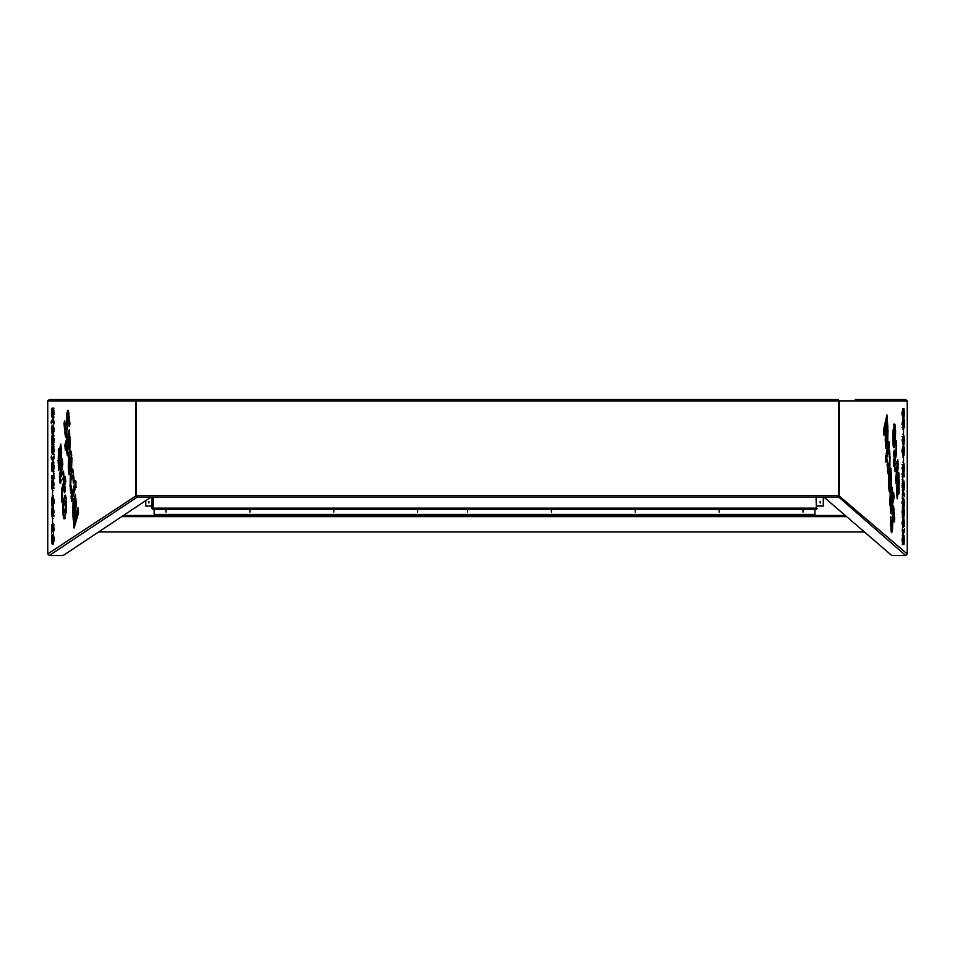 <?xml version="1.0" encoding="UTF-8"?>
<svg xmlns="http://www.w3.org/2000/svg" width="955" height="955" viewBox="0 0 955 955"><rect width="100%" height="100%" fill="white"/><g stroke="black" fill="none" stroke-linecap="round" stroke-linejoin="round"><path stroke-width="1.43" d="M902.797 412.966L902.893 408.668L903.943 408.668L904.349 412.966L903.908 411.45L902.917 411.45L902.797 412.966L902.021 412.966M902.917 411.45L902.141 411.45M904.349 412.966L903.573 412.966M904.349 411.844L903.573 411.844L903.167 408.668M904.349 427.804L904.349 419.424L904.349 427.804L903.573 427.804M903.561 429.177L903.561 434.394L903.561 429.177L902.785 429.177M903.561 434.394L902.785 434.394M904.349 439.885L903.908 438.56L903.144 439.885L903.549 435.778L903.573 439.455L904.349 439.455L903.573 439.885M903.442 439.885L902.666 439.885M903.549 438.56L902.773 438.56M903.943 435.778L904.349 439.455M904.349 451.357L903.943 455.619L902.893 455.619L902.487 452.455L902.797 451.357L902.917 452.837L903.908 452.837L904.349 451.357L903.573 451.357M902.917 452.837L902.141 452.837M902.797 451.357L902.021 451.357M903.167 455.619L903.573 452.455L904.349 452.455M903.561 457.003L903.561 462.22L903.561 457.003L902.785 457.003M903.561 462.22L902.785 462.22M904.349 467.699L903.908 466.386L903.144 467.699L903.549 463.593L903.573 467.282L904.349 467.282L903.573 467.699M903.442 467.699L902.666 467.699M903.549 466.386L902.773 466.386M903.943 463.593L904.349 467.282M902.869 476.736L902.618 479.589L902.487 474.062L904.349 474.062L904.349 476.736L902.093 476.736M902.905 479.362L902.129 479.362M903.573 476.736L903.573 474.062L901.711 474.062M904.349 485.976L903.573 485.976L903.74 487.456L904.349 485.976L903.943 490.249L903.418 488.327L902.642 488.327L902.308 490.249M903.167 490.249L903.573 486.573L904.349 486.573M903.74 487.456L902.964 487.456M903.418 488.327L902.893 490.249L902.487 485.976L902.917 487.456L903.573 485.976L902.021 485.976M902.917 487.456L902.141 487.456M902.797 498.128L902.487 501.614L902.797 498.128L902.021 498.128M902.797 501.602L902.021 501.602M903.502 501.602L903.609 498.033L904.349 501.59L903.609 500.802L902.726 501.602M903.609 500.802L902.833 500.802M904.349 501.59L903.573 501.59L903.167 498.033M902.797 512.023L902.893 507.774L903.418 509.695L903.943 507.774L904.349 512.047L903.908 510.543L903.573 512.035L903.084 510.543L902.797 512.023L902.021 512.023M902.917 510.543L902.141 510.543M903.74 510.543L902.964 510.543M904.349 512.047L903.573 512.047M904.349 511.438L903.573 511.438L903.167 507.774M903.418 509.695L902.642 509.695L902.308 507.774M904.349 526.492L904.027 523.412L904.349 526.492L903.573 526.492M904.349 523.412L903.573 523.412M903.358 521.215L902.487 522.755L902.893 518.434L903.812 518.434L904.349 522.755L903.776 521.215L903.681 522.755L903.358 521.215L902.582 521.215M902.917 521.215L902.141 521.215M903.681 522.755L902.905 522.755M903.633 521.215L902.857 521.215M904.349 522.755L903.573 522.755M903.549 521.215L903.036 518.434M902.797 522.755L902.021 522.755M902.797 539.539L902.893 535.289L903.418 537.211L903.943 535.289L904.349 539.563L903.908 538.071L903.573 539.551L903.084 538.071L902.797 539.539L902.021 539.539M902.917 538.071L902.141 538.071M903.74 538.071L902.964 538.071M904.349 539.563L903.573 539.563M904.349 538.966L903.573 538.966L903.167 535.289M903.418 537.211L902.642 537.211L902.308 535.289M894.214 425.166C894.704 422.958 895.122 424.092 895.456 428.568L892.83 441.222L893.021 430.514L894.68 424.08M893.403 438.643L892.627 438.643M892.579 436.089L893.999 430.454M893.88 430.192L894.656 430.192L893.773 430.454M895.504 429.249L894.68 428.568C894.346 424.092 893.928 422.958 893.438 425.166M894.513 430.192L894.728 429.249M894.56 454.198L893.987 456.765L893.665 452.527L894.262 450.151L894.56 454.198L893.785 454.198M898.297 466.673L896.041 483.827L895.623 478.67L896.876 469.215L898.297 466.673L897.521 466.673M895.742 480.186L897.306 468.284M898.189 486.668L898.595 488.256L898.786 487.408L899.18 479.35L898.965 493.341C898.476 495.55 898.07 494.415 897.736 489.951L898.046 484.448L898.189 486.668L897.413 486.668M898.142 493.58L898.965 493.341L898.512 494.439M898.201 493.341L898.882 486.656M897.819 488.256L898.595 488.256M887.291 419.937L883.9 435.122L883.506 430.144L886.92 414.852L887.291 419.937L886.527 419.937L886.336 417.454M883.697 432.579L886.527 419.937M887.864 427.518L886.001 435.862L885.93 448.516L885.261 440.16L885.786 430.037L887.505 422.349L887.864 427.518L887.088 427.518L886.92 424.999M886.503 445.663L885.739 445.663L885.297 440.685M885.166 436.196L887.088 427.518M889.284 446.594L886.634 458.46L886.228 453.506L888.902 441.532L889.284 446.594L888.508 446.594L888.329 444.123M886.419 455.917L888.508 446.594M887.804 464.417L887.231 466.983L887.422 459.271L887.804 464.417L887.028 464.417M891.29 473.62L890.717 476.187L890.884 468.177L891.29 473.62L890.526 473.62M889.177 491.228L890.012 491.001C889.511 493.21 889.105 492.076 888.771 487.599L891.397 474.969L891.158 485.868L889.547 492.088M889.236 491.001L890.872 479.852M890.466 482.18L889.69 482.18M888.771 486.047L889.654 485.797M894.071 497.722L890.633 513.11L890.287 507.917L893.677 492.744L894.071 497.722L893.307 497.722L893.104 495.287M890.454 510.459L893.307 497.722M891.254 523.591L890.681 526.145L890.717 516.357L891.254 523.591L890.478 523.591M892.65 517.371L892.782 506.854C893.271 504.646 893.689 505.78 894.023 510.257L892.65 517.371L891.875 517.371M891.886 514.148L892.555 512.143M892.448 511.892L893.223 511.892L892.34 512.143M894.083 511.009L893.247 510.257C892.913 505.78 892.507 504.646 892.006 506.854M893.116 511.892L893.307 511.009M892.782 506.854L893.247 505.756M891.254 531.828L892.077 531.589C891.588 533.797 891.17 532.663 890.836 528.199L892.758 518.923L892.555 529.464L891.612 532.687M891.302 531.589L892.197 524.283M890.86 526.551L891.743 526.301M894.728 519.723L894.143 522.087L893.617 515.079L894.19 512.513L894.728 519.723L893.952 519.723M890.597 501.888L890.215 506.377L889.953 503.536L890.191 493.508L891.385 488.16C891.886 485.952 892.292 487.086 892.627 491.55L892.268 497.161L891.719 493.449L890.597 501.888L889.821 501.888M889.75 499.083L891.17 493.449M891.063 493.174L891.839 493.174L890.943 493.449M892.841 494.571L892.066 494.571L891.863 491.55C891.528 487.086 891.111 485.952 890.621 488.16M892.627 491.55L891.863 491.55M891.385 488.16L891.851 487.062M890.764 503.942L889.976 503.822M889.177 483.123L888.592 485.2L888.842 475.363L889.63 471.83L890.167 478.634L889.177 483.123L888.401 483.123M888.401 480.843L888.735 479.159L889.511 479.159M890.167 478.634L889.403 478.634L889.057 474.384M887.828 473.083L888.651 472.856C888.162 475.065 887.744 473.931 887.422 469.454L889.427 462.638L890.024 456.574L889.857 467.508L888.198 473.943M887.887 472.856L889.523 461.862M887.446 467.795L888.329 467.544M889.905 455.01L889.332 457.576L888.95 452.431L889.511 449.674L889.905 455.01L889.129 455.01M885.297 461.707L886.073 461.707L885.631 455.714L885.858 462.16M885.464 460.382L885.464 457.015M886.92 436.351L887.326 437.939L887.517 437.08L887.923 429.034L887.708 443.025C887.219 445.233 886.801 444.099 886.467 439.622L886.777 434.131L886.92 436.351L886.156 436.351M886.885 443.263L887.708 443.025L887.243 444.123M886.932 443.025L887.613 436.339M886.55 437.939L887.326 437.939M899.121 477.834L897.258 486.179L897.187 498.832L896.53 490.488L897.055 480.365L898.774 472.665L899.121 477.834L898.345 477.834L898.178 475.315M897.772 495.991L896.996 495.991L896.566 491.001M896.423 486.525L898.345 477.834M898.166 464.918L895.11 471.818L894.751 466.601L897.784 459.856L898.166 464.918L897.39 464.918L897.115 461.337M895.002 470.302L897.39 464.918M895.038 460.596L894.668 465.945L894.465 463.163L893.749 466.362L893.343 461.408L895.945 449.769L896.363 440.744L896.399 454.496L895.038 460.596L894.262 460.596L896.088 448.444M896.041 447.179L895.766 443.156M895.229 463.163L893.534 463.832M894.453 463.163L894.262 460.596M893.391 446.94L894.226 446.701C893.725 448.91 893.319 447.776 892.985 443.311L895.599 430.598L895.42 441.353L893.761 447.8M893.009 441.652L893.892 441.401M893.45 446.701L895.086 435.707M904.349 540.303L903.573 540.303L903.74 541.783L904.349 540.303L903.943 544.577L903.418 542.655L902.642 542.655L902.308 544.577M903.167 544.577L903.573 540.888L904.349 540.888M903.74 541.783L902.964 541.783M903.418 542.655L902.893 544.577L902.487 540.303L902.917 541.783L903.573 540.303L902.021 540.303M902.917 541.783L902.141 541.783M903.418 531.123L904.469 528.855L904.612 530.777L903.418 533.917L902.212 530.777L902.356 528.855L903.418 531.123L902.236 530.873M904.612 530.777L903.836 530.777L902.642 533.917M903.681 523.412L903.287 527.518L902.487 523.412L902.917 524.725L903.681 523.412L902.905 523.412M902.917 524.725L902.141 524.725M902.797 523.412L902.021 523.412M902.511 527.518L902.917 524.223L903.693 524.223M904.349 512.787L903.573 512.787L903.74 514.268L904.349 512.787L903.943 517.049L903.418 515.127L902.642 515.127L902.308 517.049M903.167 517.049L903.573 513.372L904.349 513.372M903.74 514.268L902.964 514.268M903.418 515.127L902.893 517.049L902.487 512.787L902.917 514.268L903.573 512.787L902.021 512.787M902.917 514.268L902.141 514.268M902.797 502.437L902.797 503.607L903.49 502.437L903.49 506.389L902.487 506.281L902.797 502.437L902.021 502.437M903.49 502.437L902.714 502.437L902.714 506.389M902.797 503.607L902.021 503.607M904.349 502.437L904.349 506.389L904.349 502.437L903.573 502.437M904.612 494.726L904.469 496.648L903.418 494.368L902.356 496.648L903.418 491.586L904.612 494.726L903.836 494.726L902.642 491.586M903.418 494.368L902.236 494.618M902.797 485.212L902.893 480.962L903.418 482.884L903.943 480.962L904.349 485.236L903.908 483.743L903.573 485.224L903.084 483.743L902.797 485.212L902.021 485.212M902.917 483.743L902.141 483.743M903.74 483.743L902.964 483.743M904.349 485.236L903.573 485.236M904.349 484.639L903.573 484.639L903.167 480.962M903.418 482.884L902.642 482.884L902.308 480.962M903.478 469.896L904.349 468.356L903.943 472.677L903.024 472.677L902.487 468.356L903.048 469.896L903.442 468.356L903.478 469.896L902.702 469.896M903.442 468.356L902.666 468.356M903.048 469.896L902.272 469.896M902.797 468.356L902.021 468.356M903.167 472.677L903.573 469.001L904.349 469.001M904.349 468.356L903.573 468.356M902.797 464.512L902.797 467.699L902.797 464.512L902.021 464.512M902.797 467.699L902.021 467.699M902.797 450.533L902.893 446.236L903.943 446.236L904.349 450.533L903.908 449.017L902.917 449.017L902.797 450.533L902.021 450.533M902.917 449.017L902.141 449.017M904.349 450.533L903.573 450.533M904.349 449.411L903.573 449.411L903.167 446.236M903.478 442.07L904.349 440.53L903.943 444.863L903.024 444.863L902.487 440.53L903.048 442.07L903.442 440.53L903.478 442.07L902.702 442.07M903.442 440.53L902.666 440.53M903.048 442.07L902.272 442.07M902.797 440.53L902.021 440.53M903.167 444.863L903.573 441.174L904.349 441.174M904.349 440.53L903.573 440.53M902.797 436.686L902.797 439.885L902.797 436.686L902.021 436.686M902.797 439.885L902.021 439.885M903.812 425.011L903.812 427.804L903.155 422.206L902.487 423.471L902.893 419.436L903.812 425.011L903.036 425.011M902.809 422.206L902.63 419.985M902.797 423.471L902.021 423.471M902.917 422.206L902.141 422.206M902.797 427.685L902.487 424.271L902.797 427.685L902.021 427.685M902.797 424.271L902.021 424.271M904.349 413.79L903.943 418.051L902.893 418.051L902.487 414.888L902.797 413.79L902.917 415.27L903.908 415.27L904.349 413.79L903.573 413.79M902.917 415.27L902.141 415.27M902.797 413.79L902.021 413.79M903.167 418.051L903.573 414.888L904.349 414.888M855.155 399.476L905.698 399.476L907.25 401.028L907.25 553.96L905.698 555.524L891.779 555.524L823.819 497.006L837.75 497.006L839.302 495.442L839.302 401.028L837.75 399.476L137.365 399.476L135.825 401.028L135.825 495.442L137.365 497.006L151.212 497.006L63.137 555.524L49.29 555.524L47.75 553.96L47.75 401.028L49.29 399.476L838.514 399.476L838.538 495.442L907.25 553.96M837.762 496.23L905.698 555.524M53.516 539.694L53.396 543.992L52.048 543.992L51.522 539.694L52.083 541.21L53.373 541.21L53.516 539.694L54.292 539.694M53.373 541.21L54.137 541.21M51.522 539.694L52.286 539.694M51.522 540.817L52.286 540.817L52.812 543.992M51.522 524.856L51.522 533.236L51.522 524.856L52.286 524.856M52.537 523.483L52.537 518.267L52.537 523.483L53.301 523.483M52.537 518.267L53.301 518.267M51.522 512.775L52.083 514.1L53.074 512.775L52.549 516.882L52.286 513.205L51.522 513.205L52.286 512.775M52.692 512.775L53.456 512.775M52.549 514.1L53.325 514.1M52.083 514.1L52.847 514.1M52.048 516.882L51.522 513.205M51.522 501.303L52.048 497.042L53.396 497.042L53.934 500.205L53.516 501.303L53.373 499.823L52.083 499.823L51.522 501.303L52.286 501.303M53.373 499.823L54.137 499.823M53.516 501.303L54.292 501.303M52.812 497.042L52.286 500.205L51.522 500.205M52.537 495.657L52.537 490.44L52.537 495.657L53.301 495.657M52.537 490.44L53.301 490.44M51.522 484.949L52.083 486.274L53.074 484.949L52.549 489.067L52.286 485.379L51.522 485.379L52.286 484.949M52.692 484.949L53.456 484.949M52.549 486.274L53.325 486.274M52.083 486.274L52.847 486.274M52.048 489.067L51.522 485.379M53.432 475.924L53.755 473.071L53.934 478.598L51.522 478.598L51.522 475.924L54.208 475.924M53.385 473.298L54.149 473.298M52.286 475.924L52.286 478.598L54.698 478.598M52.298 465.204L53.11 465.228L52.931 466.685L52.298 465.204L51.522 466.685L52.048 462.411L52.728 464.333L53.492 464.333L53.922 462.411M52.812 462.411L52.286 466.088L51.522 466.088M51.522 466.685L52.286 466.685M52.513 466.685L53.289 466.685M52.728 464.333L53.396 462.411L53.516 466.685L53.373 465.204L54.137 465.204M53.516 466.685L54.292 466.685M53.516 454.532L53.934 451.046L53.516 454.532L54.292 454.532M53.516 451.058L54.292 451.058M52.609 451.058L52.465 454.628L51.522 451.07L52.465 451.858L53.385 451.058M52.465 451.858L53.241 451.858M52.083 451.858L52.847 451.858M51.522 451.07L52.286 451.07L52.812 454.628M53.516 440.637L53.396 444.887L52.728 442.965L52.048 444.887L51.522 440.613L52.083 442.105L52.513 440.625L53.146 442.105L53.516 440.637L54.292 440.637M53.373 442.105L54.137 442.105M52.298 442.105L53.11 442.07M51.522 440.613L52.286 440.613M51.522 441.222L52.286 441.222L52.812 444.887M52.728 442.965L53.492 442.965L53.922 444.887M51.522 426.157L51.928 429.249L51.522 426.157L52.286 426.157M51.522 429.249L52.286 429.249M52.8 431.445L53.934 429.905L53.396 434.227L52.215 434.227L51.522 429.905L52.25 431.445L52.382 429.905L52.8 431.445L53.564 431.445M53.373 431.445L54.137 431.445M52.382 429.905L53.146 429.905M52.441 431.445L53.205 431.445M51.522 429.905L52.286 429.905M52.31 431.445L52.979 434.227M53.516 429.905L54.292 429.905M53.516 413.121L53.396 417.371L52.728 415.449L52.048 417.371L51.522 413.097L52.083 414.589L52.513 413.109L53.146 414.589L53.516 413.121L54.292 413.121M53.373 414.589L54.137 414.589M52.298 414.589L53.11 414.554M51.522 413.097L52.286 413.097M51.522 413.694L52.286 413.694L52.812 417.371M52.728 415.449L53.492 415.449L53.922 417.371M64.653 517.729C64.009 519.938 63.472 518.816 63.042 514.339L65.644 507.547L66.444 501.685L66.193 512.381L64.045 518.828M65.704 504.264L66.468 504.264L66.42 507.547L64.701 512.453M62.97 513.659L64.988 512.453M63.746 513.659L63.806 514.339C64.248 518.816 64.773 519.938 65.418 517.729M64.2 488.709L64.94 486.131L65.358 490.381L64.594 492.756L64.2 488.709L64.964 488.709L65.179 490.918M59.365 476.235L62.29 459.08L62.827 464.237L61.192 473.692L59.365 476.235L60.129 476.235M62.576 461.862L60.308 475.16M59.497 456.239L58.971 454.652L58.721 455.499L58.207 463.557L58.482 449.566C59.126 447.358 59.652 448.492 60.093 452.957L60.368 456.096L59.688 458.448L59.497 456.239L60.284 456.406M59.449 448.969L58.482 449.566L59.079 448.468M59.246 449.566L58.744 461.719M60.272 456.239L59.89 454.389L58.971 454.652M73.619 522.97L78.012 507.785L78.537 512.763L74.108 528.043L73.619 522.97L74.383 522.97L74.681 526.062M78.215 509.731L74.383 522.97M72.878 515.39L75.302 507.045L74.633 497.245L75.385 494.392L76.245 502.748L75.564 512.859L73.344 520.559L72.878 515.39L73.654 515.39L73.929 518.529M74.633 497.245L75.409 497.245L76.066 507.045L73.654 515.39M75.66 496.29L75.409 497.245M71.04 496.314L74.478 484.448L75.003 489.402L71.53 501.375L71.04 496.314L71.816 496.314L72.103 499.381M74.681 486.393L71.816 496.314M70.228 487.898L70.968 485.319L71.47 490.476L70.742 493.234L70.228 487.898L70.992 487.898L71.303 491.097M68.426 469.287L69.178 466.709L69.715 472.331L68.951 474.731L68.426 469.287L69.202 469.287L69.548 472.868M71.064 451.321L70.097 451.906C70.742 449.698 71.279 450.832 71.709 455.308L71.052 458.424L70.563 457.099L70.169 458.46L69.739 462.948L69.512 460.716L69.166 461.922L68.306 467.938L68.617 457.039L70.694 450.808M70.873 451.906L69.381 457.039L68.951 466.732L68.187 466.732M69.512 460.716L70.312 461.002M71.327 457.099L70.563 457.099M64.821 445.185L69.285 429.786L69.739 434.991L65.346 450.163L64.821 445.185L65.597 445.185L65.907 448.217M69.464 431.827L65.597 445.185M68.485 419.317L69.226 416.762L69.942 424.211L69.178 426.551L68.485 419.317L69.249 419.317L69.775 424.724M66.671 425.536L67.363 423.149L66.504 436.053C65.859 438.261 65.322 437.127 64.892 432.651L65.561 429.32L66.074 430.765L66.635 428.843L66.671 425.536L67.447 425.536L67.399 428.843L66.564 430.765M66.707 431.015L65.931 431.015L66.85 430.765M64.821 431.899L65.668 432.651C66.05 436.901 66.575 438.035 67.268 436.053M65.859 430.956L65.585 431.899M66.504 436.053L65.907 437.151M68.39 410.722L67.411 411.319C68.056 409.11 68.593 410.232 69.023 414.709L68.342 417.813L67.853 416.607L67.292 418.529L66.54 423.984L66.802 413.443L68.02 410.22M68.187 411.319L67.148 421.931M68.617 416.607L67.853 416.607M63.985 423.184L64.749 420.821L65.418 427.828L64.677 430.395L63.985 423.184L64.749 423.184L65.25 428.401M69.333 441.019L69.822 436.531L70.169 439.372L69.858 449.399L68.306 454.747C67.662 456.956 67.137 455.822 66.695 451.345L66.432 448.337L67.172 445.746L67.877 449.459L69.333 441.019L70.109 441.019L70.073 444.553L68.354 449.459M69.118 438.966L69.894 438.966L70.109 441.019M68.497 449.721L67.877 449.459L68.653 449.459M66.432 448.337L67.196 448.337L67.471 451.345C67.901 455.822 68.438 456.956 69.082 454.747M66.695 451.345L67.471 451.345M68.306 454.747L67.71 455.845M70.061 438.369L69.894 438.966M71.183 459.785L71.947 459.785L71.518 463.748L70.742 463.748L71.935 457.708L71.613 467.544L70.586 471.078L69.882 464.261L70.658 464.261L71.148 469.12M69.882 464.261L70.551 461.981L70.742 463.748M72.819 469.466L71.852 470.051C72.496 467.843 73.022 468.977 73.463 473.453L72.807 476.927L72.282 475.363L70.861 480.27L70.073 486.334L70.3 475.399L72.449 468.965M72.616 470.051L71.076 475.399L70.754 485.427L69.99 485.427M73.046 475.363L72.282 475.363M72.95 478.491L73.702 475.924L74.215 481.26L73.451 483.636L72.95 478.491L73.726 478.491L74.036 481.798M74.991 485.916L75.755 485.916L75.97 481.201L75.194 481.201L75.982 482.49L75.779 487.193L74.991 485.916L75.469 480.747M75.755 485.916L76.543 487.193M74.096 506.556L73.571 504.968L73.32 505.816L72.807 513.874L73.081 499.883C73.714 497.674 74.251 498.808 74.693 503.285L74.968 506.425L74.287 508.776L74.096 506.556L74.884 506.723M74.048 499.298L73.081 499.883L73.678 498.785M73.845 499.883L73.344 512.047M74.86 506.556L74.49 504.706L73.571 504.968M58.279 465.073L60.702 456.729L60.034 446.916L60.786 444.075L61.645 452.419L60.977 462.542L58.744 470.242L58.279 465.073L59.055 465.073L59.329 468.213M60.034 446.916L60.81 446.916L61.466 456.729L59.055 465.073M61.06 445.961L60.81 446.916M59.532 477.978L63.496 471.09L63.949 476.294L60.022 483.051L59.532 477.978L60.296 477.978L60.786 483.051M63.591 472.259L60.296 477.978M63.579 482.311L64.057 476.963L64.331 479.744L65.25 476.545L65.776 481.499L62.397 493.138L62.66 499.668L61.86 502.163L61.812 488.399L63.579 482.311L64.355 482.311L62.588 488.399L62.457 500.313M64.331 479.744L65.453 478.491M63.328 479.744L64.104 479.744L64.355 482.311M64.26 479.112L64.104 479.744M65.609 495.609L64.63 496.206C65.274 493.998 65.811 495.12 66.241 499.596L63.639 506.413L62.851 512.31L63.09 501.554L65.238 495.108M65.835 501.506L65.059 501.506M65.406 496.206L63.854 501.554L63.436 510.292M52.298 410.877L53.11 410.913L52.931 412.357L52.298 410.877L51.522 412.357L52.048 408.083L52.728 410.005L53.492 410.005L53.922 408.083M52.812 408.083L52.286 411.76L51.522 411.76M51.522 412.357L52.286 412.357M52.513 412.357L53.289 412.357M52.728 410.005L53.396 408.083L53.516 412.357L53.373 410.877L54.137 410.877M53.516 412.357L54.292 412.357M52.728 421.537L51.355 423.805L51.164 421.883L52.728 418.744L54.28 421.883L54.089 423.805L52.728 421.537L54.256 422.098M51.164 421.883L51.964 422.098M53.492 418.744L51.94 421.883M52.37 429.249L52.895 425.142L53.934 428.819L53.516 429.249L52.895 427.936L52.37 429.249L53.146 429.249M52.895 427.936L53.659 427.936M53.373 427.936L54.137 427.936M53.516 429.249L54.292 429.249M53.659 425.142L53.134 428.437L52.37 428.437M52.298 438.393L53.11 438.429L52.931 439.873L52.298 438.393L51.522 439.873L52.048 435.611L52.728 437.533L53.492 437.533L53.922 435.611M52.812 435.611L52.286 439.288L51.522 439.288M51.522 439.873L52.286 439.873M52.513 439.873L53.289 439.873M52.728 437.533L53.396 435.611L53.516 439.873L53.373 438.393L54.137 438.393M53.516 439.873L54.292 439.873M53.516 450.223L53.516 449.053L52.62 450.223L52.62 446.26L53.934 446.379L53.516 450.223L54.292 450.223M52.62 450.223L53.396 450.223L53.396 446.26M53.516 449.053L54.292 449.053M51.522 450.223L51.522 446.26L51.522 450.223L52.286 450.223M51.164 457.934L51.355 456.013L52.728 458.293L54.089 456.013L54.28 457.934L52.728 461.062L51.164 457.934L51.94 457.934L53.492 461.062M52.728 458.293L54.256 457.72M53.516 467.449L53.396 471.686L52.728 469.764L52.048 471.686L51.522 467.425L52.083 468.917L52.513 467.437L53.146 468.917L53.516 467.449L54.292 467.449M53.373 468.917L54.137 468.917M52.298 468.917L53.11 468.881M51.522 467.425L52.286 467.425M51.522 468.022L52.286 468.022L52.812 471.686M52.728 469.764L53.492 469.764L53.922 471.686M52.644 482.764L51.522 484.304L52.048 479.983L53.229 479.983L53.934 484.304L53.194 482.764L52.68 484.304L52.644 482.764L53.408 482.764M52.68 484.304L53.456 484.304M53.194 482.764L53.969 482.764M53.516 484.304L54.292 484.304M52.812 479.983L52.286 483.66L51.522 483.66M51.522 484.304L52.286 484.304M53.516 488.148L53.516 484.949L53.516 488.148L54.292 488.148M53.516 484.949L54.292 484.949M53.516 502.127L53.396 506.425L52.048 506.425L51.522 502.127L52.083 503.643L53.373 503.643L53.516 502.127L54.292 502.127M53.373 503.643L54.137 503.643M51.522 502.127L52.286 502.127M51.522 503.249L52.286 503.249L52.812 506.425M52.644 510.591L51.522 512.131L52.048 507.797L53.229 507.797L53.934 512.131L53.194 510.591L52.68 512.131L52.644 510.591L53.408 510.591M52.68 512.131L53.456 512.131M53.194 510.591L53.969 510.591M53.516 512.131L54.292 512.131M52.812 507.797L52.286 511.474L51.522 511.474M51.522 512.131L52.286 512.131M53.516 515.975L53.516 512.775L53.516 515.975L54.292 515.975M53.516 512.775L54.292 512.775M52.215 527.649L52.215 524.856L53.062 530.443L53.934 529.189L53.396 533.224L52.215 527.649L52.979 527.649M53.277 530.443L53.611 533.033M53.516 529.189L54.292 529.189M53.373 530.443L54.137 530.443M53.516 524.975L53.934 528.39L53.516 524.975L54.292 524.975M53.516 528.39L54.292 528.39M51.522 538.871L52.048 534.609L53.396 534.609L53.934 537.772L53.516 538.871L53.373 537.39L52.083 537.39L51.522 538.871L52.286 538.871M53.373 537.39L54.137 537.39M53.516 538.871L54.292 538.871M52.812 534.609L52.286 537.772L51.522 537.772M137.353 496.23L137.365 497.006L49.29 555.524M47.75 553.96L136.601 495.442M136.422 495.442L838.538 495.442L838.514 497.006L136.398 497.006L136.398 399.476L113.693 399.476M136.41 495.442L136.398 400.252M166.039 510.495L166.039 512.131L166.039 510.495M333.773 510.495L333.773 512.131L333.761 510.495M467.568 510.495L467.568 512.131L467.556 510.495M635.29 510.495L635.29 512.131L635.278 510.495M803.024 510.495L803.024 512.131L803.012 510.495M820.178 501.327L820.178 502.963L820.178 501.327M719.151 510.495L719.151 512.131L719.139 510.495M551.429 510.495L551.429 512.131L551.417 510.495M417.633 510.495L417.633 512.131L417.633 510.495M249.912 510.495L249.912 512.131L249.9 510.495M148.885 501.327L148.885 502.963L148.873 501.327M153.313 497.006L153.313 508.132L816.036 508.132L817.182 508.573L816.036 508.132L816.453 509.302L152.848 509.302L153.313 508.132L151.917 508.573L151.917 497.006M153.313 508.132L152.12 508.573L152.12 497.006M816.036 497.006L816.394 508.323M816.668 506.043L823.306 506.043L823.306 497.006M154.149 509.302L154.149 514.435L814.913 514.435L814.913 509.302M145.757 500.635L145.757 506.043L152.394 506.043M902.797 412.345L902.021 412.345M902.797 451.942L902.021 451.942M902.797 511.856L902.021 511.856M902.797 539.372L902.021 539.372M893.438 435.361L892.674 435.361M895.456 428.568L894.68 428.568M899.216 492.267L898.44 492.267M899.455 482.251L898.679 482.251M885.977 439.479L885.201 439.479M886.001 435.862L885.225 435.862M891.481 476.175L890.717 476.175M891.158 485.868L890.382 485.868M892.686 514.065L891.91 514.065M894.023 510.257L893.247 510.257M892.555 529.464L891.779 529.464M890.645 502.605L889.869 502.605M890.621 498.355L889.845 498.355M889.248 480.341L888.472 480.341M889.857 467.508L889.081 467.508M890.096 457.481L889.32 457.481M886.228 456.991L885.464 456.991M887.947 441.95L887.171 441.95M888.186 431.923L887.41 431.923M897.246 489.808L896.47 489.808M897.258 486.179L896.482 486.179M896.399 454.496L895.623 454.496M896.709 445.4L895.933 445.4M895.659 431.338L894.883 431.338M895.42 441.353L894.644 441.353M902.797 485.056L902.021 485.056M902.797 449.912L902.021 449.912M902.797 414.375L902.021 414.375M907.25 401.028L136.422 401.028M53.516 540.303L54.292 540.303M53.516 500.718L54.292 500.718M53.516 440.804L54.292 440.804M53.516 413.276L54.292 413.276M65.644 507.547L66.42 507.547M63.042 514.339L63.806 514.339M58.171 450.641L58.935 450.641M57.861 460.656L58.625 460.656M75.326 503.428L76.09 503.428M75.302 507.045L76.066 507.045M68.617 457.039L69.381 457.039M66.635 428.843L67.399 428.843M64.892 432.651L65.668 432.651M66.802 413.443L67.566 413.443M69.273 440.291L70.037 440.291M69.309 444.553L70.073 444.553M71.088 462.566L71.852 462.566M70.3 475.399L71.076 475.399M72.771 500.957L73.535 500.957M72.461 510.985L73.225 510.985M60.726 453.1L61.49 453.1M60.702 456.729L61.466 456.729M61.812 488.399L62.588 488.399M61.418 497.495L62.182 497.495M62.779 511.57L63.543 511.57M63.09 501.554L63.854 501.554M53.516 467.604L54.292 467.604M53.516 502.748L54.292 502.748M53.516 538.286L54.292 538.286M135.825 401.028L47.75 401.028M864.418 531.971L98.592 531.971L864.43 531.983M846.608 516.631L121.679 516.631M845.259 515.473L123.422 515.473M64.069 512.716L64.845 512.716"/></g></svg>
